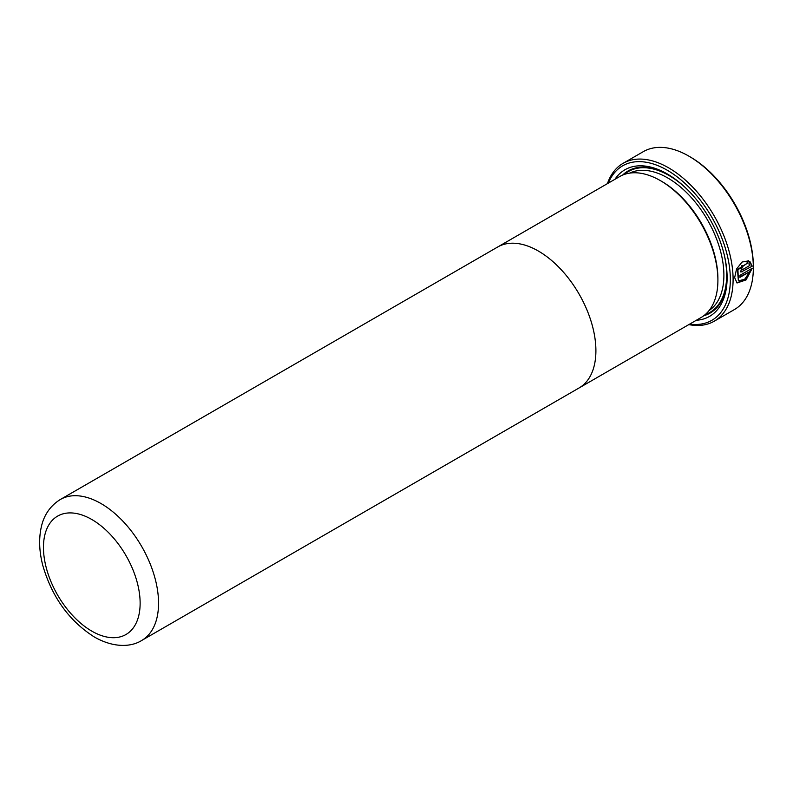 <?xml version="1.0" encoding="UTF-8"?>
<svg xmlns="http://www.w3.org/2000/svg" width="793" height="793" viewBox="0 0 793 793"><rect width="100%" height="100%" fill="white"/><g stroke="black" fill="none" stroke-linecap="round" stroke-linejoin="round"><path stroke-width="1.19" d="M690.277 156.955L688.899 156.152L690.277 156.955A89.193 51.495 60 0 1 753.35 266.19L753.35 267.786A91.145 52.625 -120 0 0 688.899 156.152L688.899 156.152A91.145 52.625 -120 0 0 643.321 151.641L623.07 163.338A91.145 52.625 60 0 1 668.638 167.848A91.145 52.625 60 0 1 728.192 248.169A91.145 52.625 60 0 1 714.215 321.215A91.145 52.625 60 0 1 688.82 324.605M714.215 321.215L734.477 309.518A91.145 52.625 -120 0 0 753.35 267.786M689.712 324.089A89.193 51.495 -120 0 0 729.292 265.705A89.193 51.495 -120 0 0 667.26 170.237A89.193 51.495 -120 0 0 608.32 183.124M614.942 179.297A84.643 48.869 60 0 1 667.26 173.954L667.26 173.954A84.643 48.869 60 0 1 727.112 277.629A84.643 48.869 60 0 1 696.333 320.263M622.614 175.094A82.036 47.362 60 0 1 668.192 174.5M497.152 247.307A81.392 46.995 60 0 1 497.667 247.01L619.66 176.571A81.392 46.995 60 0 1 660.351 180.606A81.392 46.995 60 0 1 660.361 180.606L661.739 181.399A79.439 45.865 60 0 1 717.903 278.69L717.903 280.286A81.392 46.995 60 0 1 701.052 317.537L579.049 387.975A81.392 46.995 60 0 1 578.533 388.273M661.739 181.399L660.361 180.606A81.392 46.995 60 0 1 717.903 280.286M538.358 251.044A81.382 46.985 60 0 1 591.519 322.761A81.382 46.985 60 0 1 579.049 387.975A81.392 46.995 60 0 0 591.528 322.761A81.392 46.995 60 0 0 538.358 251.034A81.392 46.995 60 0 0 497.667 247.01A81.382 46.985 60 0 1 538.358 251.044M739.938 277.362A91.145 52.625 -120 0 0 739.958 275.33L752.289 268.212L746.054 279.929L737.034 282.972L734.655 277.619L736.558 268.996L742.06 262.047L748.602 260.867L747.482 263.127L737.936 269.789L738.372 280.861L744.627 279.305L750.029 271.543L739.938 277.362M742.585 271.741L740.682 271.92L742.198 265.407A91.145 52.625 60 0 1 742.377 267.548C741.286 268.916 741.326 269.62 742.506 269.66L749.94 265.368L748.85 263.91L749.99 261.67L752.26 266.161L742.119 271.484L752.26 266.161M741.405 269.451L742.506 269.66M607.428 183.629A91.145 52.625 60 0 1 623.07 163.338M727.102 276.549A82.036 47.362 60 0 1 703.807 315.723M739.948 276.826L750.029 271.543M738.372 280.861L737.47 269.521L747.482 263.127M747.026 262.86L748.136 260.6M736.806 282.833L745.47 279.77L751.744 268.678M742.04 269.392C740.87 269.352 740.821 268.649 741.911 267.281A90.501 52.249 -120 0 0 741.792 265.685M751.794 265.893L749.534 261.403M629.682 173.122A79.439 45.865 60 0 1 667.726 177.949A79.439 45.865 60 0 1 719.162 246.445A79.439 45.865 60 0 1 709.051 310.588M624.269 174.45A81.392 46.995 60 0 1 669.104 175.55A81.392 46.995 60 0 1 685.459 187.743M101.008 503.545A81.382 46.985 60 0 1 154.169 575.262A81.382 46.985 60 0 1 141.699 640.476C131.499 646.949 114.123 648.218 94.496 637.086C69.288 621.088 52.08 597.288 42.862 565.687C39.105 551.373 38.649 538.189 41.504 526.116C43.209 518.761 47.709 507.322 60.318 499.511A81.382 46.985 60 0 1 101.008 503.545M91.8 631.129A68.357 39.472 -120 0 0 140.133 603.215A68.357 39.472 -120 0 0 91.8 519.494A68.357 39.472 -120 0 0 43.456 547.398A68.357 39.472 -120 0 0 91.8 631.129M724.277 254.969A81.392 46.995 60 0 1 705.185 314.613M141.699 640.476L579.049 387.975M60.318 499.511L497.667 247.01"/></g></svg>

